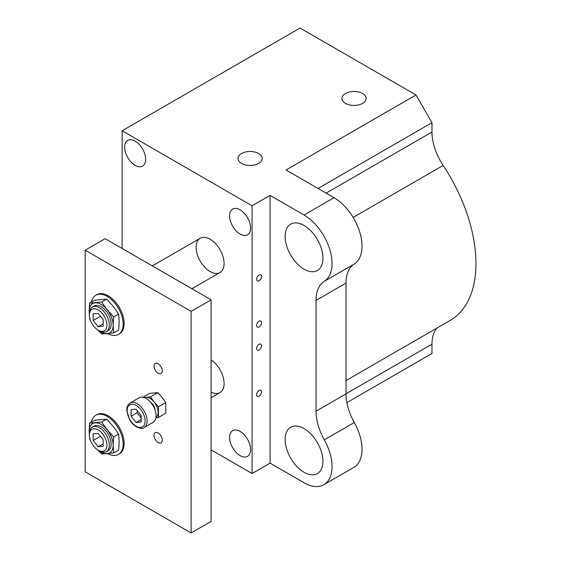 <?xml version="1.0" encoding="UTF-8"?>
<svg xmlns="http://www.w3.org/2000/svg" width="561" height="561" viewBox="0 0 561 561"><rect width="100%" height="100%" fill="white"/><g stroke="black" fill="none" stroke-linecap="round" stroke-linejoin="round"><path stroke-width="0.84" d="M124.647 147.206A14.838 8.569 60 0 1 127.726 140.411A14.838 8.569 60 0 1 142.564 148.981A14.838 8.569 60 0 1 142.564 166.119A14.838 8.569 60 0 1 131.127 162.143A14.838 8.569 60 0 1 124.647 147.206M196.112 247.324A19.789 11.423 60 0 1 200.207 238.264A19.789 11.423 60 0 1 219.996 249.687A19.789 11.423 60 0 1 219.996 272.534A19.789 11.423 60 0 1 204.751 267.232A19.789 11.423 60 0 1 196.112 247.324M211.104 359.882A19.789 11.423 60 0 1 223.215 377.343A19.789 11.423 60 0 1 219.996 392.56A19.789 11.423 60 0 1 211.104 392.111M285.142 236.405A26.739 15.435 60 0 1 290.682 224.162A26.739 15.435 60 0 1 317.421 239.603A26.739 15.435 60 0 1 317.421 270.472A26.739 15.435 60 0 1 296.818 263.312A26.739 15.435 60 0 1 285.142 236.405M345.464 103.392A12.111 6.991 180 0 1 341.915 98.448A12.111 6.991 180 0 1 354.026 91.457A12.111 6.991 180 0 1 366.13 98.448A12.111 6.991 180 0 1 358.654 104.907A12.111 6.991 180 0 1 345.464 103.392M241.518 163.398A12.111 6.991 180 0 1 237.976 158.454A12.111 6.991 180 0 1 250.08 151.47A12.111 6.991 180 0 1 262.19 158.454A12.111 6.991 180 0 1 254.715 164.913A12.111 6.991 180 0 1 241.518 163.398M259.077 275.065A3.478 2.006 -60 0 1 260.816 274.89A3.478 2.006 -60 0 1 261.349 277.681A3.478 2.006 -60 0 1 259.077 280.738A3.478 2.006 -60 0 1 257.338 280.914A3.478 2.006 -60 0 1 256.805 278.13A3.478 2.006 -60 0 1 259.077 275.065M259.077 321.229A3.478 2.006 -60 0 1 260.816 321.053A3.478 2.006 -60 0 1 261.349 323.837A3.478 2.006 -60 0 1 259.077 326.902A3.478 2.006 -60 0 1 257.338 327.077A3.478 2.006 -60 0 1 256.805 324.293A3.478 2.006 -60 0 1 259.077 321.229M259.077 390.47A3.478 2.006 -60 0 1 260.816 390.302A3.478 2.006 -60 0 1 261.349 393.086A3.478 2.006 -60 0 1 259.077 396.15A3.478 2.006 -60 0 1 257.338 396.318A3.478 2.006 -60 0 1 256.805 393.534A3.478 2.006 -60 0 1 259.077 390.47M259.077 344.307A3.478 2.006 -60 0 1 260.816 344.138A3.478 2.006 -60 0 1 261.349 346.922A3.478 2.006 -60 0 1 259.077 349.987A3.478 2.006 -60 0 1 257.338 350.155A3.478 2.006 -60 0 1 256.805 347.371A3.478 2.006 -60 0 1 259.077 344.307M285.142 439.522A26.739 15.435 60 0 1 290.682 427.279A26.739 15.435 60 0 1 317.421 442.72A26.739 15.435 60 0 1 317.421 473.589A26.739 15.435 60 0 1 296.818 466.429A26.739 15.435 60 0 1 285.142 439.522M250.578 227.99A14.838 8.569 60 0 1 247.506 234.786A14.838 8.569 60 0 1 232.668 226.216A14.838 8.569 60 0 1 232.668 209.078A14.838 8.569 60 0 1 244.105 213.054A14.838 8.569 60 0 1 250.578 227.99M250.578 449.571A14.838 8.569 60 0 1 247.506 456.366A14.838 8.569 60 0 1 232.668 447.797A14.838 8.569 60 0 1 232.668 430.659A14.838 8.569 60 0 1 244.105 434.635A14.838 8.569 60 0 1 250.578 449.571M270.072 195.389L304.048 215.003A39.579 22.847 60 0 1 329.77 249.442A39.579 22.847 60 0 1 324.314 281.306A42.405 24.481 -120 0 0 316.046 300.408L316.046 411.199A42.405 24.481 -120 0 0 324.314 439.852A39.579 22.847 60 0 1 323.837 484.711A39.579 22.847 60 0 1 304.048 482.748L270.072 463.134L270.072 195.389L252.078 205.775L252.078 473.519L211.104 449.859M270.072 463.134L252.078 473.519M122.151 248.474L122.151 130.762L252.078 205.775M323.837 484.711L353.823 467.397A39.579 22.847 -120 0 0 354.3 422.538A42.405 24.481 60 0 1 346.025 393.885L346.025 283.095A42.405 24.481 60 0 1 354.3 263.993A39.579 22.847 -120 0 0 359.755 232.128A39.579 22.847 -120 0 0 334.033 197.696L286.061 169.997L415.989 94.984L431.977 122.684L318.045 188.461M122.151 130.762L300.051 28.05L415.989 94.984M431.977 122.684L431.977 132.017A42.405 24.481 -120 0 0 443.162 165.439A124.381 71.815 60 0 1 450.195 320.415L346.025 380.561M436.753 328.178A42.405 24.481 -120 0 0 431.977 344.159L431.977 353.493L346.887 402.623M89.395 314.966A12.398 7.16 -120 0 0 98.168 330.149A12.398 7.16 -120 0 0 106.934 325.085A12.398 7.16 -120 0 0 98.168 309.903A12.398 7.16 -120 0 0 89.395 314.966L89.395 313.55A14.137 8.163 -120 0 1 92.327 307.077L94.094 306.054A14.137 8.163 -120 0 1 108.231 314.216A14.137 8.163 -120 0 1 108.231 330.534L106.457 331.558A14.137 8.163 -120 0 0 106.457 315.24A14.137 8.163 -120 0 0 92.327 307.077M98.168 330.149L99.388 330.857A14.137 8.163 -120 0 0 106.457 331.558M107.859 333.683A22.615 13.057 -120 0 0 118.469 334.419A22.615 13.057 -120 0 0 118.469 308.305A22.615 13.057 -120 0 0 95.854 295.247A22.615 13.057 -120 0 0 91.506 302.028M95.854 295.247L96.85 294.672A22.615 13.057 60 0 1 119.465 307.73A22.615 13.057 60 0 1 119.465 333.837L118.469 334.419M89.395 434.985A12.398 7.16 -120 0 0 98.168 450.174A12.398 7.16 -120 0 0 106.934 445.111A12.398 7.16 -120 0 0 98.168 429.922A12.398 7.16 -120 0 0 89.395 434.985L89.395 433.569A14.137 8.163 -120 0 1 92.327 427.096L94.094 426.08A14.137 8.163 -120 0 1 108.231 434.235A14.137 8.163 -120 0 1 108.231 450.56L106.457 451.584A14.137 8.163 -120 0 0 106.457 435.259A14.137 8.163 -120 0 0 92.327 427.096M98.168 450.174L99.388 450.883A14.137 8.163 -120 0 0 106.457 451.584M107.859 453.709A22.615 13.057 -120 0 0 118.469 454.438A22.615 13.057 -120 0 0 118.469 428.323A22.615 13.057 -120 0 0 95.854 415.273A22.615 13.057 -120 0 0 91.506 422.047M95.854 415.273L96.85 414.691A22.615 13.057 60 0 1 119.465 427.748A22.615 13.057 60 0 1 119.465 453.863L118.469 454.438M154.002 435.357A5.841 3.373 60 0 1 155.208 432.678A5.841 3.373 60 0 1 161.056 436.051A5.841 3.373 60 0 1 161.056 442.797A5.841 3.373 60 0 1 156.547 441.234A5.841 3.373 60 0 1 154.002 435.357M154.002 366.109A5.841 3.373 60 0 1 155.208 363.437A5.841 3.373 60 0 1 161.056 366.81A5.841 3.373 60 0 1 161.056 373.556A5.841 3.373 60 0 1 156.547 371.992A5.841 3.373 60 0 1 154.002 366.109M144.212 427.475L153.202 422.286A14.137 8.163 -120 0 0 153.202 405.961A14.137 8.163 -120 0 0 139.072 397.798L130.075 402.994C125.482 407.37 127.396 407.679 126.737 410.357L129.521 419.551C134.275 428.288 143.048 429.551 144.212 427.475A14.137 8.163 -120 0 0 147.136 421.002A14.137 8.163 -120 0 0 140.965 406.781A14.137 8.163 -120 0 0 130.075 402.994M155.117 410.161A7.069 4.081 -120 0 0 150.523 402.209M131.148 416.262L131.148 409.593L136.141 409.151L141.141 415.364L141.141 422.026L136.141 422.475L131.148 416.262L137.143 412.798L141.141 417.77M136.141 422.475L141.141 419.593M137.143 410.393L137.143 412.798M143.02 397.279L149.801 393.359L157.802 392.651L162.129 397.433L165.797 402.595L165.797 413.254L158.461 417.489L158.461 406.83L154.135 402.048L150.467 396.879L144.093 397.567M150.467 396.879L157.802 392.651M158.461 406.83L165.797 402.595M155.958 417.84L158.461 417.489M156.035 417.37A11.304 6.529 -120 0 0 158.132 412.349A11.304 6.529 -120 0 0 154.135 402.048A11.304 6.529 -120 0 0 146.141 397.433A11.304 6.529 -120 0 0 144.738 397.805M85.174 471.787L85.174 250.206L191.112 311.369L191.112 532.95L85.174 471.787M93.168 440.497L93.168 433.828L98.168 433.387L103.161 439.6L103.161 446.261L98.168 446.71L93.168 440.497L100.482 436.269M98.168 446.71L103.161 443.828M97.803 449.957L101.66 454.024L113.652 452.951L118.659 450.062L119.156 441.78L118.659 434.074L113.154 426.325L106.66 419.151L101.66 422.04L89.669 423.113L89.171 431.395L89.669 439.102L90.377 440.21M89.669 423.113L94.669 420.224L106.66 419.151M113.652 452.951L113.154 445.245L113.652 436.956L107.158 429.789L101.66 422.04M113.652 436.956L118.659 434.074M98.841 450.56A16.963 9.789 -120 0 0 107.158 453.772A16.963 9.789 -120 0 0 113.154 445.245A16.963 9.789 -120 0 0 107.158 429.789A16.963 9.789 -120 0 0 95.167 422.861A16.963 9.789 -120 0 0 89.171 431.395A16.963 9.789 -120 0 0 89.395 434.207M93.168 320.471L93.168 313.809L98.168 313.361L103.161 319.581L103.161 326.243L98.168 326.691L93.168 320.471L100.482 316.25M98.168 326.691L103.161 323.802M97.803 329.931L101.66 333.998L113.652 332.925L118.659 330.036L119.156 321.755L118.659 314.048L113.154 306.299L106.66 299.125L101.66 302.014L89.669 303.087L89.171 311.369L89.669 319.076L90.377 320.184M89.669 303.087L94.669 300.198L106.66 299.125M113.652 332.925L113.154 325.219L113.652 316.937L107.158 309.763L101.66 302.014M113.652 316.937L118.659 314.048M98.841 330.541A16.963 9.789 -120 0 0 107.158 333.753A16.963 9.789 -120 0 0 113.154 325.219A16.963 9.789 -120 0 0 107.158 309.763A16.963 9.789 -120 0 0 95.167 302.842A16.963 9.789 -120 0 0 89.171 311.369A16.963 9.789 -120 0 0 89.395 314.181M191.112 532.95L211.104 521.407L211.104 299.826L105.159 238.663L85.174 250.206M191.112 311.369L211.104 299.826M354.3 263.993L324.314 281.306M334.033 197.696L304.048 215.003M346.025 283.095L316.046 300.408M346.025 393.885L316.046 411.199M354.3 422.538L324.314 439.852M431.977 132.017L326.123 193.131M443.162 165.439L353.128 217.416M431.977 344.159L346.025 393.787M145.138 421.002A12.721 7.342 -120 0 0 131.646 404.222A12.721 7.342 -120 0 0 131.646 422.209A12.721 7.342 -120 0 0 145.138 421.002M191.911 288.747L219.996 272.534M152.34 265.9L200.207 238.264M211.104 397.693L219.996 392.56"/></g></svg>
